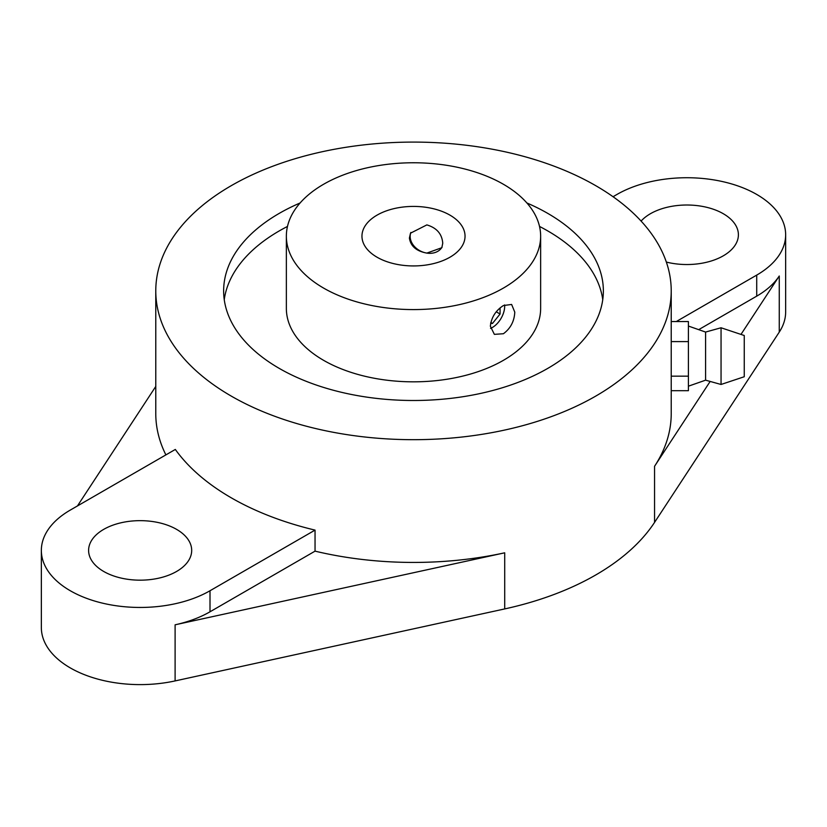 <?xml version="1.0" encoding="UTF-8"?>
<svg xmlns="http://www.w3.org/2000/svg" width="827" height="827" viewBox="0 0 827 827"><rect width="100%" height="100%" fill="white"/><g stroke="black" fill="none" stroke-linecap="round" stroke-linejoin="round"><path stroke-width="1.24" d="M377.05 215.134A51.543 29.762 0 0 0 361.957 236.171A51.543 29.762 0 0 0 393.776 263.668A51.543 29.762 0 0 0 449.95 257.218A51.543 29.762 0 0 0 465.043 236.171A51.543 29.762 0 0 0 433.224 208.683A51.543 29.762 0 0 0 377.05 215.134M286.359 236.171L286.359 308.419A127.141 73.407 0 0 0 364.841 376.244A127.141 73.407 0 0 0 503.405 360.324A127.141 73.407 0 0 0 540.641 308.419L540.641 236.171A127.141 73.407 0 0 0 462.159 168.357A127.141 73.407 0 0 0 323.595 184.266A127.141 73.407 0 0 0 286.359 236.171A127.141 73.407 0 0 0 364.841 303.995A127.141 73.407 0 0 0 503.405 288.075A127.141 73.407 0 0 0 540.641 236.171M503.405 305.545L511.624 304.45L514.776 312.12C514.332 321.258 510.538 328.464 503.405 333.736L494.36 334.356L490.359 326.21C491.362 317.392 495.714 310.507 503.405 305.545M300.108 202.977A189.859 109.609 0 0 0 279.247 213.376A189.859 109.609 0 0 0 223.641 290.887A189.859 109.609 0 0 0 340.848 392.153A189.859 109.609 0 0 0 547.753 368.397A189.859 109.609 0 0 0 603.359 290.887A189.859 109.609 0 0 0 526.892 202.977M287.476 226.443A189.859 109.609 0 0 0 279.247 230.919A189.859 109.609 0 0 0 224.251 299.653M41.35 550.42A98.795 57.042 180 0 1 47.739 530.231A98.795 57.042 180 0 1 70.285 510.083L175.324 449.443A257.724 148.798 0 0 0 315.046 530.107L210.006 590.747A98.795 57.042 180 0 1 102.341 603.11A98.795 57.042 180 0 1 41.35 550.42L41.35 627.569A98.795 57.042 0 0 0 175.107 680.921L504.708 608.92A257.724 148.798 0 0 0 595.74 574.972A257.724 148.798 0 0 0 654.55 522.406L779.261 332.113A98.795 57.042 0 0 0 785.65 311.934L785.65 234.775A98.795 57.042 180 0 1 779.261 254.964A98.795 57.042 180 0 1 756.715 275.102L676.279 321.548M710.155 381.443L654.55 466.294A257.724 148.798 0 0 0 671.224 413.634L671.224 390.695L688.405 390.695L688.405 376.161L671.224 376.161L671.224 341.592L688.405 341.592L688.405 376.161M595.74 396.102A257.724 148.798 0 0 0 671.224 290.887A257.724 148.798 0 0 0 512.13 153.419A257.724 148.798 0 0 0 231.26 185.672A257.724 148.798 0 0 0 155.776 290.887A257.724 148.798 0 0 0 314.87 428.355A257.724 148.798 0 0 0 595.74 396.102M613.045 196.723L616.994 194.438A98.795 57.042 180 0 1 724.659 182.074A98.795 57.042 180 0 1 785.65 234.775M210.006 611.794A98.795 57.042 180 0 1 175.107 624.809L504.708 552.808A257.724 148.798 0 0 1 315.046 551.144L210.006 611.794L210.006 590.747M103.695 571.457A51.543 29.762 180 0 1 88.603 550.42A51.543 29.762 180 0 1 120.422 522.922A51.543 29.762 180 0 1 176.596 529.373A51.543 29.762 180 0 1 191.688 550.42A51.543 29.762 180 0 1 159.869 577.908A51.543 29.762 180 0 1 103.695 571.457M641.101 221.078A51.543 29.762 180 0 1 723.305 213.728A51.543 29.762 180 0 1 738.397 234.775A51.543 29.762 180 0 1 666.345 262.076M504.615 304.915A17.264 9.965 -60 0 1 504.677 306.279A17.264 9.965 -60 0 1 490.535 328.36M442.114 247.015A17.264 13.614 24.9 0 1 426.846 253.093C416.457 251.232 410.637 246.229 409.396 238.073L410.502 233.183L426.846 224.903C436.728 227.838 442.031 233.948 442.745 243.231L441.825 247.718L426.846 253.093A17.264 13.614 24.9 0 1 410.161 236.419A17.264 13.614 24.9 0 1 410.885 232.439M500.066 307.923L500.066 314.012L492.468 323.46L490.638 323.295M492.468 323.46L490.804 322.499M500.066 314.012L496.262 311.82M779.261 332.113L779.261 276.001A98.795 57.042 180 0 1 756.715 296.149L698.691 329.653M315.046 530.107L315.046 551.144M155.776 290.887L155.776 413.634A257.724 148.798 0 0 0 165.886 454.891M77.449 505.948L155.776 386.426M779.261 276.001L740.971 334.418M602.749 299.653A189.859 109.609 0 0 0 539.524 226.443M721.051 384.472L721.051 327.771L744.248 335.504L744.248 376.74L721.051 384.472L705.586 380.172L705.586 332.061L688.405 326.055M671.224 321.548L688.405 321.548L688.405 341.592M671.224 390.695L671.224 376.161M654.55 522.406L654.55 466.294M175.107 680.921L175.107 624.809M756.715 296.149L756.715 275.102M504.708 608.92L504.708 552.808M671.224 290.887L671.224 341.592M705.586 332.061L721.051 327.771M705.586 380.172L688.405 386.188"/></g></svg>
